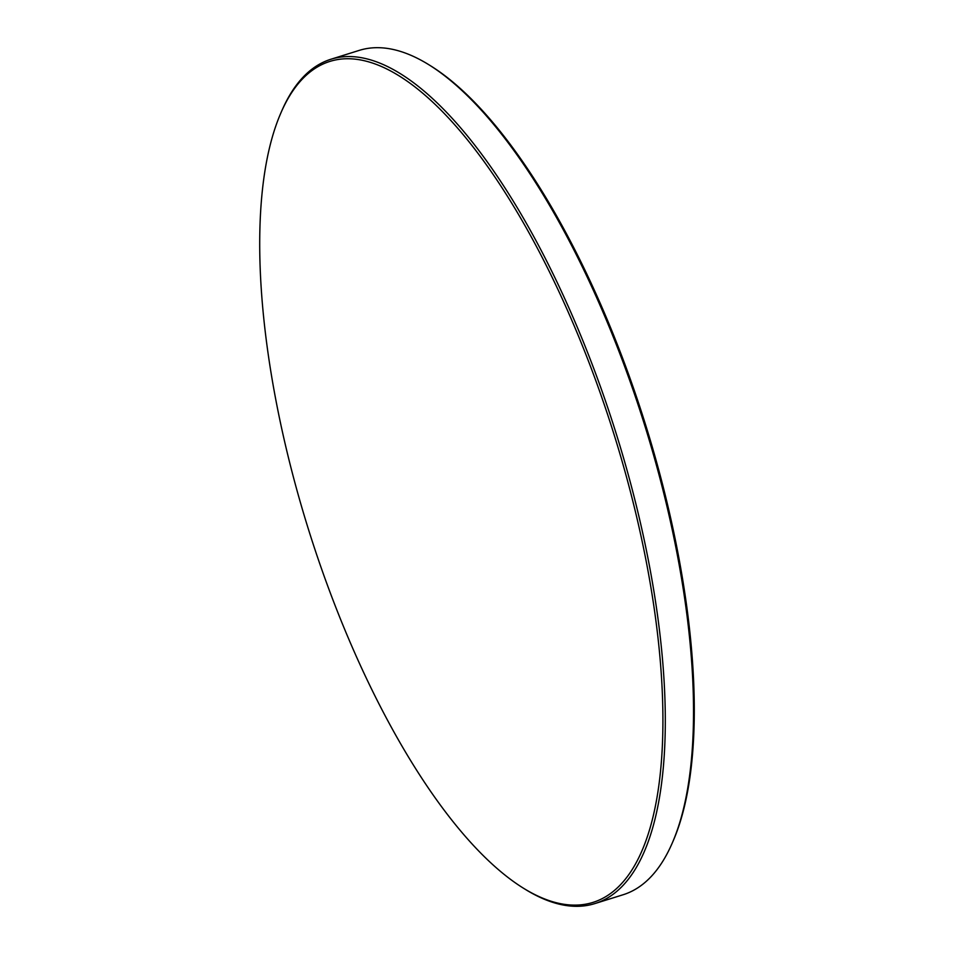 <?xml version="1.0" encoding="UTF-8"?>
<svg xmlns="http://www.w3.org/2000/svg" width="954" height="954" viewBox="0 0 954 954"><rect width="100%" height="100%" fill="white"/><g stroke="black" fill="none" stroke-linecap="round" stroke-linejoin="round"><path stroke-width="1.43" d="M594.747 903.617L623.069 894.757A442.31 160.642 -107.4 0 0 672.403 842.692A442.31 160.642 -107.4 0 0 644.499 424.661A442.31 160.642 -107.4 0 0 429.455 65.111A442.31 160.642 -107.4 0 0 375.721 47.7A442.31 160.642 -107.4 0 0 359.253 50.383L330.931 59.243A442.31 160.642 72.6 0 1 347.399 56.548A442.31 160.642 72.6 0 1 622.771 455.32A442.31 160.642 72.6 0 1 594.747 903.617A442.31 160.642 72.6 0 1 578.279 906.3A442.31 160.642 72.6 0 1 524.545 888.889L522.72 887.757A440.545 160.01 -107.4 0 0 576.24 905.096A440.545 160.01 -107.4 0 0 626.695 477.704A440.545 160.01 -107.4 0 0 346.29 58.743A440.545 160.01 -107.4 0 0 280.738 113.287A440.545 160.01 -107.4 0 0 308.547 529.637A440.545 160.01 -107.4 0 0 522.72 887.757M280.738 113.287L281.597 111.308A442.31 160.642 72.6 0 1 330.931 59.243M429.455 65.111L431.28 66.243A440.545 160.01 72.6 0 1 645.453 424.363A440.545 160.01 72.6 0 1 673.262 840.712L672.403 842.692"/></g></svg>
